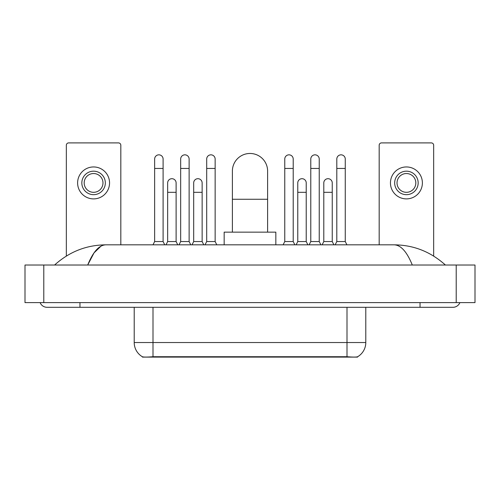<?xml version="1.0" encoding="UTF-8"?>
<svg xmlns="http://www.w3.org/2000/svg" width="500" height="500" viewBox="0 0 500 500"><rect width="100%" height="100%" fill="white"/><g stroke="black" fill="none" stroke-linecap="round" stroke-linejoin="round"><path stroke-width="0.75" d="M357.569 356.769L357.569 357.1L142.431 357.1L142.431 356.769M134.213 307.306L134.213 342.537A16.438 16.438 0 0 0 142.338 356.719C143.556 357.194 147.106 357.194 153 356.719L347 356.719C352.881 357.194 356.438 357.194 357.663 356.719A16.438 16.438 0 0 0 365.788 342.537L365.788 307.306M120.825 244.831L120.825 145.25A2.35 2.35 0 0 0 118.475 142.9L68.688 142.9A2.35 2.35 0 0 0 66.338 145.25L66.338 256.062M93.581 171.181A11.744 11.744 0 0 0 81.838 182.925A11.744 11.744 0 0 0 93.581 194.669A11.744 11.744 0 0 0 105.325 182.925A11.744 11.744 0 0 0 93.581 171.181M93.581 173.531A9.394 9.394 0 0 0 84.188 182.925A9.394 9.394 0 0 0 93.581 192.319A9.394 9.394 0 0 0 102.975 182.925A9.394 9.394 0 0 0 93.581 173.531M93.581 198.894A15.969 15.969 0 0 0 109.55 182.925A15.969 15.969 0 0 0 93.581 166.95A15.969 15.969 0 0 0 77.613 182.925A15.969 15.969 0 0 0 93.581 198.894M232.387 232.15L232.387 171.088A17.613 17.613 0 0 1 250 153.469A17.613 17.613 0 0 1 267.613 171.088A17.613 17.613 0 0 0 250 153.469M267.613 232.15L267.613 171.088M275.837 244.831L275.837 232.15L224.163 232.15L224.163 244.831M153 244.831L154.644 241.544L163.1 241.544L164.744 244.831M163.1 241.544L163.1 159.062A4.225 4.225 0 0 0 158.875 154.831A4.225 4.225 0 0 1 159.137 154.844M154.644 241.544L154.644 168.456L163.1 168.456M154.644 168.456L154.644 159.062A4.225 4.225 0 0 1 158.875 154.831M179.025 244.831L180.669 241.544L189.125 241.544L190.769 244.831M189.125 241.544L189.125 159.062A4.225 4.225 0 0 0 184.894 154.831A4.225 4.225 0 0 1 185.162 154.844M180.669 241.544L180.669 168.456L189.125 168.456M180.669 168.456L180.669 159.062A4.225 4.225 0 0 1 184.894 154.831M205.05 244.831L206.694 241.544L215.144 241.544L216.788 244.831M215.144 241.544L215.144 159.062A4.225 4.225 0 0 0 210.919 154.831A4.225 4.225 0 0 1 211.181 154.844M206.694 241.544L206.694 168.456L215.144 168.456M206.694 168.456L206.694 159.062A4.225 4.225 0 0 1 210.919 154.831M283.119 244.831L284.762 241.544L293.212 241.544L294.856 244.831M293.212 241.544L293.212 159.062A4.225 4.225 0 0 0 288.988 154.831A4.225 4.225 0 0 1 289.25 154.844M284.762 241.544L284.762 168.456L293.212 168.456M284.762 168.456L284.762 159.062A4.225 4.225 0 0 1 288.988 154.831M309.137 244.831L310.781 241.544L319.237 241.544L320.881 244.831M319.237 241.544L319.237 159.062A4.225 4.225 0 0 0 315.012 154.831A4.225 4.225 0 0 1 315.275 154.844M310.781 241.544L310.781 168.456L319.237 168.456M310.781 168.456L310.781 159.062A4.225 4.225 0 0 1 315.012 154.831M335.163 244.831L336.806 241.544L345.262 241.544L346.906 244.831M345.262 241.544L345.262 159.062A4.225 4.225 0 0 0 341.031 154.831A4.225 4.225 0 0 1 341.3 154.844M336.806 241.544L336.806 168.456L345.262 168.456M336.806 168.456L336.806 159.062A4.225 4.225 0 0 1 341.031 154.831M166.012 244.831L167.656 241.544L176.112 241.544L177.756 244.831M176.112 241.544L176.112 182.925A4.225 4.225 0 0 0 172.15 178.706A4.225 4.225 0 0 1 176.112 182.925M167.656 241.544L167.656 192.319L176.112 192.319M167.656 192.319L167.656 182.925A4.225 4.225 0 0 1 172.15 178.706M192.037 244.831L193.681 241.544L202.138 241.544L203.781 244.831M202.138 241.544L202.138 182.925A4.225 4.225 0 0 0 198.175 178.706A4.225 4.225 0 0 1 202.138 182.925M193.681 241.544L193.681 192.319L202.138 192.319M193.681 192.319L193.681 182.925A4.225 4.225 0 0 1 198.175 178.706M296.125 244.831L297.769 241.544L306.225 241.544L307.869 244.831M306.225 241.544L306.225 182.925A4.225 4.225 0 0 0 302.262 178.706A4.225 4.225 0 0 1 306.225 182.925M297.769 241.544L297.769 192.319L306.225 192.319M297.769 192.319L297.769 182.925A4.225 4.225 0 0 1 302.262 178.706M322.15 244.831L323.794 241.544L332.25 241.544L333.894 244.831M332.25 241.544L332.25 182.925A4.225 4.225 0 0 0 328.288 178.706A4.225 4.225 0 0 1 332.25 182.925M323.794 241.544L323.794 192.319L332.25 192.319M323.794 192.319L323.794 182.925A4.225 4.225 0 0 1 328.288 178.706M433.663 256.062L433.663 145.25A2.35 2.35 0 0 0 431.312 142.9L381.525 142.9A2.35 2.35 0 0 0 379.175 145.25L379.175 244.831M406.419 171.181A11.744 11.744 0 0 0 394.675 182.925A11.744 11.744 0 0 0 406.419 194.669A11.744 11.744 0 0 0 418.162 182.925A11.744 11.744 0 0 0 406.419 171.181M406.419 173.531A9.394 9.394 0 0 0 397.025 182.925A9.394 9.394 0 0 0 406.419 192.319A9.394 9.394 0 0 0 415.812 182.925A9.394 9.394 0 0 0 406.419 173.531M406.419 198.894A15.969 15.969 0 0 0 422.388 182.925A15.969 15.969 0 0 0 406.419 166.95A15.969 15.969 0 0 0 390.45 182.925A15.969 15.969 0 0 0 406.419 198.894M40.113 302.613A7.519 7.519 0 0 0 47.075 307.306A7.519 7.519 0 0 1 40.113 302.613A7.519 7.519 0 0 0 47.075 307.306L452.925 307.306A7.519 7.519 0 0 0 459.888 302.613A7.519 7.519 0 0 1 452.925 307.306A7.519 7.519 0 0 0 459.888 302.613A7.519 7.519 0 0 1 452.925 307.306M412.3 265.031C406.912 251.769 400.856 245.031 394.144 244.831L105.856 244.831C99.144 245.031 93.088 251.769 87.7 265.031L94.025 252.887L100.981 246.156M43.788 265.031L475 265.031L475 302.613L25 302.613L25 265.031L43.788 265.031L43.788 302.613M394.144 244.831C413.531 244.981 430.625 251.719 445.406 265.031L443.806 263.581M56.194 263.581L54.594 265.031C69.306 251.744 86.394 245.012 105.856 244.831M344.888 357.1L344.888 356.637M155.113 357.1L155.113 356.637M347 356.719L347 342.537L365.788 342.537M134.213 342.537L153 342.537L153 356.719M153 307.306L153 342.537L347 342.537L347 307.306M232.387 199.269L267.613 199.269M420.044 302.613L420.044 307.306M79.956 302.613L79.956 307.306M456.213 265.031L456.213 302.613"/></g></svg>
